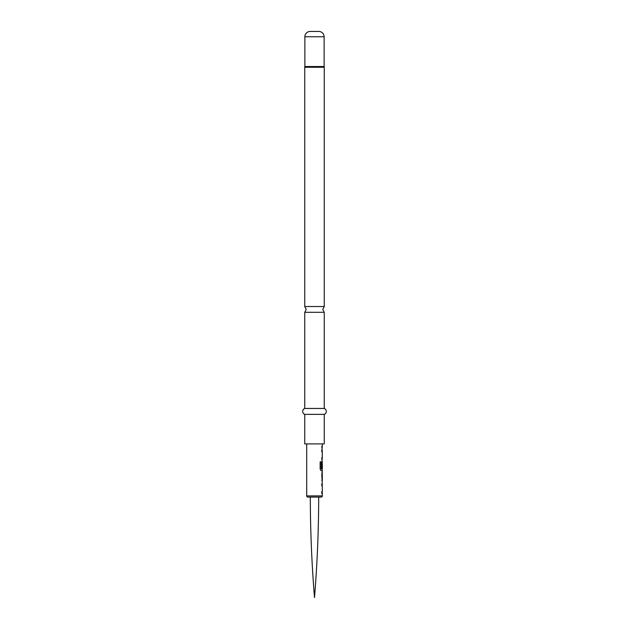 <?xml version="1.0" encoding="UTF-8"?>
<svg xmlns="http://www.w3.org/2000/svg" width="629" height="629" viewBox="0 0 629 629"><rect width="100%" height="100%" fill="white"/><g stroke="black" fill="none" stroke-linecap="round" stroke-linejoin="round"><path stroke-width="0.94" d="M306.7 443.909L306.7 495.911A1.179 1.179 0 0 0 307.88 497.091L321.12 497.091A1.179 1.179 0 0 0 322.3 495.911L322.3 493.364L321.781 493.364L321.781 491.626L322.3 491.626L322.3 485.777L321.781 485.777L321.781 484.039L322.182 484.078M322.3 443.909L322.3 446.464L321.789 446.464L322.3 446.464M321.781 446.456L322.182 450.199M322.3 450.167L321.781 450.167L321.781 451.897L322.3 451.905L322.3 457.747L321.781 457.747L322.182 463.007M321.199 461.859L321.199 468.739L321.199 461.859L320.153 461.859L320.153 469.155L321.136 470.783L322.3 470.783L322.3 472.749L321.789 472.749M321.789 474.486L322.3 474.486L322.3 480.336L321.789 480.336M322.3 472.749L321.781 474.368L322.3 484.039M321.199 468.739L322.3 468.857L322.3 463.007L322.221 468.055L321.781 468.055L322.3 461.458M322.3 474.486L322.3 480.336M324.25 443.909L304.751 443.909L304.751 414.362L324.25 414.362L324.25 443.909M304.751 408.457L304.751 312.298L324.25 312.298L324.25 408.457L304.751 408.457A3.145 3.145 0 0 0 304.751 414.362M324.25 408.457A3.145 3.145 0 0 1 324.25 414.362M324.132 36.765L304.868 36.765A5.315 5.315 0 0 1 310.183 31.45L318.817 31.45A5.315 5.315 0 0 1 324.132 36.765L324.132 66.532A1.179 1.179 0 0 0 324.194 66.902A1.179 1.179 0 0 1 324.25 67.272L324.25 306.535L304.751 306.535L306.229 309.421L304.751 312.298M324.194 66.902L304.806 66.902A1.179 1.179 0 0 0 304.751 67.272L304.751 306.535M304.806 66.902A1.179 1.179 0 0 0 304.868 66.532L304.868 36.765M310.309 497.091A1262.002 1262.002 0 0 0 314.5 597.55A1262.002 1262.002 0 0 0 318.691 497.091M321.671 446.456L322.182 446.464L322.182 448.194M321.671 450.167L322.182 450.167L322.182 451.905M321.671 457.747L322.182 457.747L322.182 459.484M321.16 468.857L322.111 468.739M322.182 468.857L322.182 470.783M322.237 463.007L322.103 468.055M321.678 474.486L322.182 474.486L322.182 482.042M322.182 472.78L322.182 474.486M321.671 484.039L322.182 484.039L322.182 485.777M322.182 491.626L322.182 493.364L321.671 493.364M306.7 495.911L322.3 495.911M324.25 67.272L304.751 67.272M324.132 66.532L304.868 66.532M324.25 312.298L322.771 309.421L324.25 306.535"/></g></svg>
